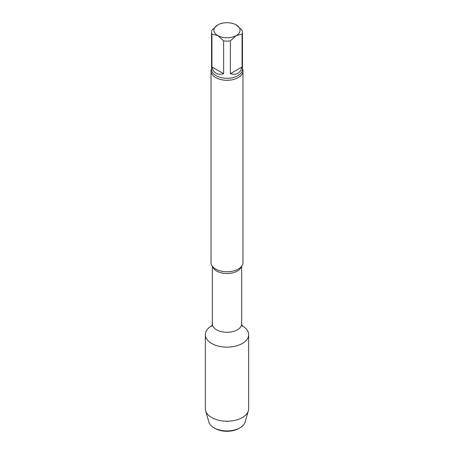 <?xml version="1.0" encoding="UTF-8"?>
<svg xmlns="http://www.w3.org/2000/svg" width="454" height="454" viewBox="0 0 454 454"><rect width="100%" height="100%" fill="white"/><g stroke="black" fill="none" stroke-linecap="round" stroke-linejoin="round"><path stroke-width="0.68" d="M230.382 73.724L242.073 66.976L242.073 34.146L236.228 35.56L230.382 40.888L230.382 73.724C236.523 75.358 240.416 73.105 242.073 66.976M211.927 66.976L223.618 73.724L223.618 40.888L217.772 35.56L211.927 34.146L211.927 66.976C213.584 73.105 217.477 75.358 223.618 73.724M211.927 34.146A15.447 8.915 180 0 1 211.553 32.189A15.447 8.915 180 0 1 211.927 30.236L217.772 24.908A13.047 7.536 180 0 1 236.228 24.908L242.073 30.236A15.447 8.915 180 0 1 242.447 32.189A15.447 8.915 180 0 1 242.073 34.146M236.228 24.908A13.047 7.536 180 0 1 236.228 35.56A13.047 7.536 180 0 1 217.772 35.56A13.047 7.536 180 0 1 217.772 24.908M230.382 40.888A15.447 8.915 180 0 1 223.618 40.888M248.65 334.638A21.65 12.502 180 0 0 241.925 325.586A21.65 12.502 180 0 1 242.311 325.802A21.65 12.502 180 0 1 242.311 343.479A21.65 12.502 180 0 1 211.502 343.366A21.65 12.502 180 0 1 212.075 325.586A21.65 12.502 180 0 0 205.35 334.638L205.35 408.725A21.65 12.502 180 0 0 205.639 410.768A21.65 12.502 180 0 0 220.383 420.625A21.65 12.502 180 0 0 242.311 417.566A21.65 12.502 180 0 0 248.361 410.768A21.65 12.502 180 0 0 248.65 408.725L248.65 334.638A21.65 12.502 180 0 1 242.311 343.479A21.65 12.502 180 0 1 218.714 346.186A21.65 12.502 180 0 1 205.35 334.638M242.447 68.696A15.975 9.228 180 0 1 242.975 71.057L242.975 262.537A15.975 9.228 180 0 1 238.299 269.057A15.975 9.228 180 0 1 237.624 269.426A15.975 9.228 180 0 1 216.376 269.426A15.975 9.228 180 0 1 211.025 262.537L211.025 71.057A15.975 9.228 180 0 1 211.553 68.696M242.975 71.057A15.975 9.228 180 0 1 238.299 77.577A15.975 9.228 180 0 1 220.888 79.581A15.975 9.228 180 0 1 211.025 71.057M248.361 410.768L245.126 422.038A18.376 10.607 180 0 1 239.996 427.81L238.861 428.462A16.775 9.687 180 0 1 215.139 428.462L214.004 427.81A18.376 10.607 180 0 1 208.874 422.038L205.639 410.768M238.861 428.462L239.996 427.81A18.376 10.607 180 0 1 239.99 427.81A18.376 10.607 180 0 1 214.004 427.81M227 421.613L227.687 421.221M241.647 266.22L241.647 323.85A14.647 8.456 180 0 1 227 332.305A14.647 8.456 180 0 1 212.353 323.85L211.672 326.415M241.437 266.487A14.647 8.456 180 0 1 227 273.518A14.647 8.456 180 0 1 212.563 266.487M242.447 32.189L242.447 69.371A15.447 8.915 180 0 1 227 78.287A15.447 8.915 180 0 1 211.553 69.371L211.553 32.189M241.647 323.85L242.328 326.415M212.353 266.22L212.353 323.85"/></g></svg>
